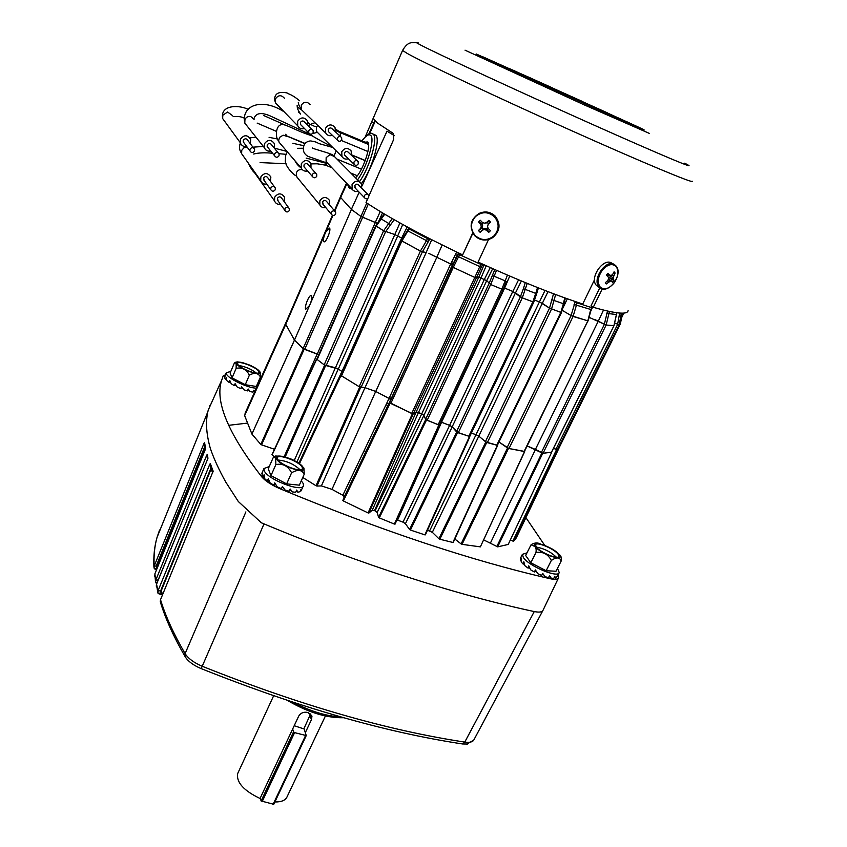 <?xml version="1.0" encoding="UTF-8"?>
<svg xmlns="http://www.w3.org/2000/svg" width="847" height="847" viewBox="0 0 847 847"><rect width="100%" height="100%" fill="white"/><g stroke="black" fill="none" stroke-linecap="round" stroke-linejoin="round"><path stroke-width="1.27" d="M310.309 303.766C311.76 299.87 312.183 297.212 311.58 295.783L311.177 295.487C309.06 294.724 304.084 307.249 305.693 309.293L309.568 305.481L351.42 209.453M324.909 233.963C323.49 237.774 323.099 240.315 323.702 241.596L324.041 241.819C326.137 242.634 331.325 229.738 329.557 228.087L325.65 232.258L285.778 324.337L294.47 340.102L309.568 305.481M492.71 268.668L486.729 280.653L490.646 284.518L486.707 280.643L423.902 415.369L425.67 419.381L427.174 420.334L439.445 425.12L503.076 289.716L439.445 425.12M452.436 264.677L389.641 402.579L452.023 266.583L453.272 267.398L452.023 266.593L452.552 264.857L389.641 402.569L411.706 413.484L413.304 413.865L416.205 411.938L413.167 413.982L368.868 513.07L372.235 510.254L416.195 411.96L478.83 277.107L476.385 277.954L474.796 277.445L476.374 277.943L479.127 277.128M340.918 375.465L359.16 386.698L365.015 387.651L426.157 252.628L420.43 251.051L422.378 251.824L361.076 387.397M401.33 240.601L420.419 251.051L401.192 240.601M316.842 359.255L324.168 364.845L335.444 367.778L394.829 234.545L383.606 230.786L375.697 225.863M556.532 449.683L557.273 449.884L513.61 541.244L512.869 541.074L556.532 449.683L553.514 448.243L557.379 449.778L559.02 447.978M621.984 315.677L622.365 313.157L621.984 315.677L620.787 316.556L619.125 324.877L620.364 323.925L621.984 315.677L620.364 323.925L619.125 324.877L614.562 322.929L619.125 324.877L557.379 449.778M606.092 325.004L598.257 321.193L535.41 449.408L543.043 453.283L551.482 452.245M589.089 317.339L606.156 325.015L613.99 325.693L551.492 452.33M507.544 447.989L508.496 448.423L462.038 544.346L461.107 543.912L507.544 447.989L498.978 442.018L508.994 448.539L524.42 451.525L587.913 320.907M577.305 302.241L573.07 316.471L571.1 315.571L587.85 320.897L524.039 451.589M507.078 447.65L571.1 315.571L562.122 310.277L571.079 315.56L575.24 301.543M487.343 442.642L497.358 445.363L561.487 312.511L560.841 312.384L561.466 312.479L563.964 303.988L563.382 303.713L560.83 312.384L549.534 308.117L542.302 303.3L478.788 436.099L485.426 441.658L487.343 442.642L551.524 309.081M471.345 433.135L476.003 434.649L471.334 433.166M456.491 431.758L520.397 296.863L522.271 297.848L515.474 292.871L452.16 426.867L458.269 432.796L469.651 436.491M527.247 283.406L522.271 297.848L533.674 302.125M504.632 288.065L441.562 422.23L449.598 425.363L512.795 291.453L503.849 287.758M506.39 281.437L503.097 289.685L490.635 284.518L503.076 289.674L506.347 281.543L505.183 280.855L507.438 275.095M481.085 277.827L418.482 412.468L421.711 413.897L416.205 411.938L418.482 412.489L374.512 510.635L375.094 510.889L421.7 413.918L484.378 279.309M460.08 253.666L453.272 267.398L474.796 277.445L481.202 263.491M436.999 256.895L375.75 391.452L389.059 398.429L450.795 263.703M397.762 235.858L338.313 369.027L341.997 371.473L401.658 238.081L394.797 234.534L383.606 230.776L392.235 218.579M251.94 434.098L260.791 444.421L303.395 348.795L294.481 340.123L251.908 434.056L294.449 340.071L303.141 348.572L317.286 354.014L375.359 222.412L361.796 216.938M325.65 232.258L332.903 215.509M334.798 211.136L340.695 197.51M286.953 320.325L285.778 324.337L244.645 415.612L285.757 324.316L294.449 340.071M588.189 320.875L591.884 306.466M533.737 302.188L522.271 297.848L458.269 432.796M390.668 399.763L458.534 252.935L452.563 264.867L428.751 253.369M375.75 391.452L365.015 387.651M594.795 319.541L598.257 321.193M535.41 449.408L527.141 445.967M441.562 422.23L440.916 421.997L441.573 422.261L397.571 520.122L402.981 522.133L449.619 425.395L441.573 422.261M423.902 415.369L421.711 413.897L423.892 415.39L377.169 512.456L378.577 517.348L425.713 419.54L423.892 415.39M390.679 399.742L389.059 398.429M394.829 234.545L395.528 234.799M338.313 369.027L335.444 367.778M375.359 222.412L376.809 223.068M318.779 354.702L317.286 354.014M541.709 302.94L542.302 303.3M478.788 436.099L476.003 434.649L539.423 301.892L534.478 300.039M452.16 426.867L449.598 425.363M451.049 263.248L452.912 264.158M451.896 261.554L453.77 262.454M359.202 192.205L351.367 209.4L340.653 197.467L341.182 194.948M394.353 135.679L387.005 131.158L362.029 185.98M374.787 120.75L375.052 121.64L369.567 133.741M346.952 183.598L340.653 197.467M609.427 311.474L606.156 325.015L613.916 325.714L616.796 312.829M508.994 448.539L573.07 316.471L588.189 320.897M485.426 441.658L549.534 308.117L560.83 312.384L496.67 445.363M553.525 293.74L549.523 308.096L539.454 301.903L545.002 290.479M537.527 287.546L535.738 293.401L523.404 288.668L520.397 296.852L512.827 291.474L518.565 279.817M486.729 280.653L478.809 277.107L484.071 264.793M390.785 403.5L453.261 267.398L474.786 277.435L411.706 413.484M431.716 239.743L426.136 252.618L422.378 251.824L428.243 241.776L426.496 240.654L427.851 237.774M402.452 238.547L401.658 238.081L407.216 226.911M376.068 225.927L383.606 230.776M377.391 223.386L360.938 216.461L351.367 209.4M382.516 212.904L378.387 221.946M402.77 224.487L397.73 235.837M450.816 263.713L456.649 252.035M442.176 244.984L436.967 256.874M486.231 265.767L481.064 277.816M484.41 279.319L490.254 267.567M509.725 276.08L504.621 288.065M523.404 288.668L525.267 282.591M489.015 283.586L494.796 269.59M394.194 219.701L385.639 231.686M360.938 216.461L366.772 203.015M592.72 306.974L590.518 311.696M619.644 313.062L617.622 324.359M623.773 313.094L621.56 317.826M374.787 120.803L368.805 134.038L374.829 120.793M384.729 214.217L376.036 226.234M496.533 270.352L490.646 284.518L427.174 420.334M409.535 228.161L401.827 241.13M619.21 316.397L620.787 316.556L621.243 313.146M551.535 309.081L555.653 294.544M564.758 297.879L563.382 303.713L552.128 299.827M355.507 177.775C362.812 171.401 371.897 144.466 367.587 141.968L365.089 142.158M361.33 183.598C371.759 170.194 381.108 138.315 375.602 135.192L372.892 133.985M250.003 149.199L249.918 150.851C251.337 153.042 252.861 153.106 254.513 151.031L254.598 149.347C253.168 147.187 251.633 147.145 250.003 149.199M253.592 148.034L247.8 140.411C246.403 138.305 244.91 138.252 243.333 140.263L243.248 141.862L244.211 143.164M250.289 143.683L250.68 139.406C247.493 134.652 244.105 134.557 240.516 139.109L240.315 142.73C241.448 145.652 243.565 146.902 246.668 146.467M232.152 115.33L227.599 112.016L222.825 115.181L222.645 118.527L224.667 121.301M274.587 153.932L274.534 155.71C275.984 157.754 277.488 157.764 279.055 155.742L279.097 153.932C277.636 151.92 276.133 151.92 274.587 153.932M278.102 152.725L271.622 144.89C270.204 142.931 268.743 142.931 267.239 144.879L267.197 146.626L268.15 147.812M274.248 148.066L274.439 143.725C271.188 139.289 267.864 139.3 264.455 143.746L264.338 147.664C265.587 150.448 267.726 151.571 270.733 151.01M254.089 119.363L250.723 116.515C248.086 116.103 246.159 117.108 244.942 119.533L244.794 123.016L246.869 125.705M308.742 130.84L308.784 132.894C310.277 134.705 311.749 134.631 313.178 132.683L313.125 130.607C311.622 128.829 310.161 128.903 308.742 130.84M312.045 129.527L304.687 122.222C303.215 120.496 301.797 120.57 300.42 122.455L300.463 124.445L301.511 125.515M307.609 125.123L307.355 120.74C303.999 116.833 300.759 117.013 297.646 121.301L297.721 125.801C299.245 128.437 301.468 129.316 304.391 128.437M284.412 98.241C281.268 94.716 278.303 94.917 275.508 98.834L275.55 102.9L277.816 105.293M338.927 132.1L338.525 131.073M337.371 137.976L337.455 140.147C338.959 141.809 340.388 141.693 341.754 139.808L341.648 137.616C340.134 135.975 338.715 136.102 337.371 137.976M340.621 136.663L332.437 129.072C330.965 127.484 329.578 127.601 328.276 129.432L328.371 131.539L329.367 132.481M335.454 131.867L335.02 127.452C331.653 123.853 328.488 124.128 325.534 128.289L325.724 133.053C327.334 135.509 329.536 136.261 332.352 135.308M310.076 104.636L307.63 102.551C304.825 101.788 302.718 102.731 301.31 105.377L301.511 109.803L303.628 111.825M340.208 136.282L340.346 132.725M353.94 162.073L354.025 164.223C355.518 165.843 356.926 165.716 358.27 163.852L358.175 161.682C356.682 160.083 355.274 160.221 353.94 162.073M357.233 160.792L348.572 152.534C347.111 150.978 345.745 151.094 344.454 152.905L344.538 155.001L345.449 155.88M351.526 155.35L351.124 150.904C347.799 147.389 344.665 147.685 341.743 151.782L341.934 156.526C343.49 158.887 345.64 159.628 348.382 158.728M317.731 125.377L316.429 127.209L316.524 131.412L318.546 133.498M364.432 195.636L364.496 197.711C365.957 199.331 367.365 199.214 368.72 197.372L368.646 195.265C367.175 193.667 365.777 193.794 364.432 195.636M367.81 194.418L358.832 185.26C357.402 183.704 356.036 183.82 354.734 185.609L355.602 188.479M361.68 188.161L361.383 183.704C358.122 180.167 355.009 180.443 352.056 184.519L352.193 189.114L353.125 190.342L355.338 191.581L358.419 191.401M334.65 156.663L330.002 154.599L326.159 157.627L326.084 161.396L328.011 163.683M334.078 155.943L336.164 150.84M331.336 212.332L331.325 214.227C332.765 216.017 334.205 215.964 335.656 214.058L335.645 212.142C334.205 210.363 332.765 210.427 331.336 212.332M334.851 211.199L326.751 201.66C325.354 199.934 323.946 199.998 322.559 201.84L323.321 204.614M329.388 204.752L329.43 200.316C326.211 196.409 323.025 196.557 319.859 200.76L319.838 204.942L320.674 206.255L322.802 207.674L325.915 207.727M302.368 169.707C299.7 169.178 297.721 170.141 296.429 172.608L296.228 175.901L298.059 178.452M284.963 208.733L284.888 210.427C286.297 212.449 287.789 212.459 289.356 210.48L289.42 208.764C288.012 206.763 286.519 206.753 284.963 208.733M288.626 207.674L281.765 198.304C280.389 196.356 278.938 196.345 277.424 198.283L278.123 200.993M284.179 201.597L284.571 197.213C281.416 192.809 278.123 192.798 274.682 197.192L274.523 200.908C275.635 203.545 277.625 204.678 280.505 204.307M325.47 165.08L327.281 163.439M270.818 187.939L270.744 189.612C272.152 191.697 273.655 191.729 275.254 189.717L275.328 188.013C273.909 185.959 272.406 185.927 270.818 187.939M274.47 186.848L268.023 178.082C266.636 176.07 265.175 176.049 263.639 178.008L264.38 180.782M270.447 181.385L270.86 177.034C267.694 172.481 264.359 172.439 260.865 176.896L260.685 180.57C261.797 183.301 263.83 184.477 266.773 184.106M247.197 147.198L243.957 147.77L241.766 150.258L241.607 153.667L243.343 156.102M312.342 174.493L312.342 176.42C313.803 178.262 315.264 178.219 316.736 176.282L316.725 174.334C315.253 172.502 313.792 172.566 312.342 174.493M315.804 173.296L308.266 164.805C306.836 163.026 305.418 163.079 303.999 164.964L304.009 166.827L304.888 167.854M310.987 167.865L310.965 163.45C307.694 159.427 304.465 159.564 301.267 163.842L301.257 168.077C302.612 170.639 304.719 171.592 307.577 170.935M286.837 136.346L283.142 135.181L279.51 137.415L278.663 140.454L279.055 142.201L280.929 144.382M391.219 398.566L389.419 397.656M361.807 462.42L361.161 462.155M225.387 374.798L223.153 376.004L221.798 379.954C214.513 400.822 227.843 433.135 261.787 476.882C265.418 481.085 271.538 485.056 280.135 488.793C381.415 530.741 471.345 560.703 549.925 578.66C555.007 579.761 557.908 579.422 558.628 577.654L558.109 574.721M210.617 404.813L208.256 410.043C205.419 420.663 206.107 433.442 210.331 448.402C213.899 458.778 219.055 470.032 225.81 482.144L238.314 501.519L261.352 522.79C360.166 564.197 457.624 595.261 534.266 611.566C539.348 612.572 542.281 612.127 543.043 610.242L558.628 577.654M365.946 451.462L364.062 450.773M380.229 423.902L379.562 423.648M258.706 383.003L257.922 382.77M544.61 545.203L525.923 517.644M457.613 432.552L410.414 530.042L409.567 529.502L456.724 432.034L469.714 436.565M410.414 530.042L424.887 534.87L469.333 436.766M486.75 442.473L439.826 539.232L438.894 538.734L485.797 441.975L497.401 445.268M439.826 539.232L452.901 542.472L497.253 445.533M527.13 445.988L542.747 453.293L551.577 452.16M542.747 453.293L497.676 546.866L508.221 544.441L551.641 452.351L508.221 544.441M508.496 448.423L524.484 451.398M462.038 544.346L480.365 546.866L524.484 451.663M557.273 449.884L559.105 447.872M513.61 541.244L516.257 537.94L559.105 447.883M425.713 419.54L439.455 425.3L395.062 524.113L394.384 524.071L438.778 425.205M426.486 420.048L379.297 517.888L394.384 524.071M340.833 375.465L359.742 387.026L364.972 387.661L375.708 391.452L331.992 489.354L342.823 495.283L389.038 398.439L375.708 391.452M340.854 375.824L299.51 463.584M302.76 477.475L316.005 485.733L359.742 387.026M389.038 398.439L390.647 399.763L344.316 496.723L390.647 399.763L389.567 402.717L390.139 403.183L413.167 413.982M390.139 403.183L343.384 500.958L368.074 512.933L412.373 413.791M316.789 359.213L324.623 365.173L338.26 369.017L296.958 461.933M316.619 359.424L272.088 454.913L274.11 456.618M284.221 456.575L324.623 365.173M376.851 428.646L374.988 427.873M286.985 320.251L285.757 324.316M246.371 410.372L244.645 415.57M331.992 489.354L321.394 485.924L364.972 387.661M360.695 387.375L316.947 486.051L321.394 485.924M316.947 486.051L316.005 485.733M318.768 354.713L304.168 349.218L261.554 444.844L274.481 449.259M261.554 444.844L260.791 444.421M251.908 434.056L244.645 415.612M512.869 541.074L510.402 539.878M497.676 546.866L483.753 539.92M524.674 451.642L480.365 546.866M461.107 543.912L454.807 538.999M497.443 445.564L452.901 542.472M438.894 538.734L432.33 532.318L427.491 530.233M469.767 436.851L424.887 534.87M456.724 432.034L452.182 426.899L405.438 523.69L409.567 529.502M405.438 523.69L402.981 522.133M397.571 520.122L396.947 519.92M379.297 517.888L378.577 517.348M377.169 512.456L375.094 510.889M374.512 510.635L372.235 510.254M368.868 513.07L368.074 512.933M343.384 500.958L342.855 500.461L389.567 402.717L342.855 500.461L344.316 496.723L342.823 495.283M298.885 463.161L341.944 371.462L338.26 369.017M439.466 425.067L395.062 524.113M429.63 530.857L476.035 434.691L478.82 436.131L432.33 532.318M485.797 441.975L478.82 436.131M452.182 426.899L449.619 425.395M303.395 348.795L304.168 349.218M325.417 716.001L287.154 796.635C285.598 800.299 281.511 802.077 274.873 801.961M238.007 772.856L237.562 773.809C236.419 782.554 243.915 790.78 260.061 798.477L298.716 716.107C300.823 712.814 303.914 711.618 307.99 712.518L311.95 716.34L311.421 719.717L305.333 732.613M360.568 465.024L359.922 464.749M366.232 453.177L365.586 452.901M247.599 423.087L228.584 425.332M157.002 567.998L154.26 568.771L154.027 566.431L156.272 565.817L204.561 447.121L205.09 446.644L205.588 449.291M157.246 582.492L155.848 582.874L155.636 580.491L158.23 579.856L207.589 459.212M366.222 451.567L366.889 451.811M209.823 405.671L210.607 404.824M160.517 599.687C165.483 615.991 173.677 633.969 185.101 653.63L185.006 656.436C173.529 636.595 165.292 618.363 160.284 601.73L160.517 599.687L213.211 471.027M160.284 601.73L160.634 602.863M154.26 568.771L156.621 569.586M205.366 449.873L204.042 443.309L154.027 566.431M155.848 582.874L156.928 583.276M207.547 459.328L206.763 455.083L155.636 580.491M155.488 581.635L154.863 573.906L205.694 448.487L204.54 442.589L204.953 447.64L156.907 566.77M154.578 575.219L154.705 576.278M186.456 658.627L185.006 656.436L186.456 658.627C189.749 662.545 194.662 665.88 201.194 668.622C297.795 707.15 384.951 732.263 462.653 743.973L467.608 744.037M462.653 743.973L464.781 742.088C469.81 742.787 472.88 741.993 473.981 739.696L542.747 610.814M161.523 592.699L158.071 593.535L162.126 594.827M158.071 593.535L157.881 591.132L160.771 590.539L210.723 468.613L209.823 464.103L157.881 591.132M157.754 592.54L156.536 584.208L207.843 458.598L207.271 454.49L207.939 458.343M156.261 585.828L156.483 586.929M245.884 511.906L185.101 653.63C188.256 658.553 194.005 662.778 202.348 666.314C299.351 705.022 386.825 730.283 464.781 742.088L534.256 611.566M263.989 523.954L201.194 668.622M204.042 443.309L204.54 442.589M206.763 455.083L207.271 454.49L207.917 458.195L207.557 455.432M209.823 464.103L210.363 463.595L212.883 472.075M213.158 471.281L210.363 463.595M212.597 472.764L211.115 469.09L161.332 590.56L161.354 592.064M156.96 567.532L156.272 565.817L156.981 565.531L156.896 566.696M157.913 580.851L157.68 579.93M156.039 565.87L156.981 567.712M210.723 468.613L211.252 468.063L211.115 469.09L210.723 468.613M159.956 590.581L161.555 592.784M303.935 728.674L310.595 713.926M273.697 804.279L261.088 800.966L293.549 731.85L292.66 728.992M261.088 800.966L260.325 797.927M294.205 725.72L304.168 728.992L306.243 735.577L294.597 732.623L262.115 801.749M293.549 731.85L294.597 732.623M536.437 547.13C544.092 548.485 550.741 551.842 556.415 557.21M536.204 546.834L535.558 544.865C536.151 541.222 554.467 548.867 558.173 554.287L558.872 556.341C558.332 560.015 539.708 552.212 536.204 546.834M535.96 552.519C536.447 549.459 535.982 547.416 534.584 546.368L531.058 544.79L525.659 555.484L530.825 562.789L535.96 552.519C542.927 551.429 548.051 554.076 551.323 560.46C556.49 556.945 559.782 557.135 561.169 561.042C561.625 557.993 561.138 555.939 559.698 554.891L551.768 548.687L539.084 543.446C536.882 542.525 534.256 542.906 531.228 544.589L531.058 544.79M557.474 568.348L559.232 572.519C558.311 578.522 528.719 566.124 523.34 557.474L522.387 554.34L526.94 552.9M557.262 576.299L555.473 578.12L554.806 576.32L553.779 578.363L551.228 578.194L549.544 575.621L548.507 577.665L545.013 576.648L542.715 573.377L541.688 575.42L537.792 573.715L535.41 569.936L534.383 571.99L530.698 569.862L528.772 565.86L527.745 567.903L524.865 565.69L523.838 561.762L522.821 563.806L521.17 561.857L521.36 558.311L520.344 560.343L521.064 557.019M561.169 561.042L556.024 571.238L546.146 570.74L530.825 562.789M534.383 571.99L536.246 571.302M527.745 567.903L529.841 568.146M522.821 563.806L524.452 564.335M520.344 560.343L521.159 560.725M554.277 577.379L555.473 578.12M549.121 576.447L551.228 578.194M542.694 573.408L545.013 576.648M546.146 570.74L551.323 560.46M238.886 365.544C245.376 366.571 251.231 369.091 256.44 373.103M237.7 364.051L237.615 363.384C237.901 359.975 257.477 367.577 258.854 371.611L258.96 372.331C258.737 375.772 238.896 368.053 237.7 364.051M236.154 368.35L236.154 363.585L234.968 362.421L234.164 363.522L230.119 373.008L232.067 377.91L236.154 368.35C242.03 367.132 246.435 369.398 249.378 375.147C254.566 372.309 258.25 372.924 260.421 377L260.325 372.225L254.629 367.513L242.454 362.537L237.298 361.87L234.968 362.421M256.387 388.148C248.012 388.233 227.621 378.461 226.393 373.781L226.276 372.722L230.776 371.452M254.788 391.706L253.835 390.202L253.02 392.108L250.193 391.632L248.192 389.006L247.366 390.912L243.925 389.811L241.607 386.708L240.792 388.625L237.255 387.068L235.117 383.67L234.301 385.586L231.242 383.818L229.738 380.367L228.923 382.272L226.816 380.589L226.297 377.317L225.493 379.212L224.646 377.857L225.323 374.977L224.677 376.46M257.784 383.088L258.399 383.68M260.421 377L256.313 386.486L245.259 384.707L232.067 377.91M240.792 388.625L242.041 387.301M234.301 385.586L236.239 385.501M228.923 382.272L230.68 382.622M225.493 379.212L226.604 379.594M253.412 391.198L254.661 391.97M247.938 389.609L250.193 391.632M245.259 384.707L249.378 375.147M249.134 364.888L251.157 365.713M278.134 460.048C286.572 460.8 293.888 464.05 300.092 469.799M277.498 458.989L277.35 457.867C277.922 453.283 300.23 461.837 302.21 467.375L302.379 468.592C301.903 473.219 279.224 464.484 277.498 458.989M275.878 464.558L275.677 458.471L273.899 456.745L273.105 457.846L268.255 468.825L270.966 475.643L275.878 464.558C282.877 463.267 288.118 466.019 291.59 472.806C297.625 469.249 301.85 469.704 304.253 474.161L303.925 468.063L297.721 462.409L292.014 459.37L283.237 456.332L275.529 456.014L273.909 456.745M301.278 480.778L303.226 483.51L303.491 485.522C302.686 493.06 266.636 479.233 264.105 470.371L263.925 468.582L269.272 466.528M303.258 486.04L301.045 490.889L300.95 489.502L299.965 491.694L297.985 492.213L296.63 490.074L295.645 492.276L292.395 491.916L290.119 489.015L289.134 491.228L285.111 490.053L282.411 486.485L281.426 488.698L277.265 486.877L274.735 482.864L273.75 485.077L270.098 482.906L268.287 478.735L267.313 480.948L264.751 478.756L264.084 474.744L263.11 476.946L262.03 475.093L262.75 471.504L262.083 472.753M304.253 474.161L299.319 485.151L286.635 483.891L270.966 475.643M281.426 488.698L282.623 486.771M273.75 485.077L275.878 484.738M267.313 480.948L269.335 481.244M263.11 476.946L264.455 477.369M300.452 490.604L301.045 490.889M296.196 491.048L297.985 492.213M289.886 489.524L292.395 491.916M286.635 483.891L291.59 472.806M607.235 112.863L551.439 87.77M582.831 101.735L543.806 84.181M630.179 123.323L626.452 121.661M632.836 124.604L586.124 103.641L632.794 124.678M636.7 126.51L573.853 98.316L636.658 126.595M632.529 124.827L582.418 102.349L632.487 124.911M607.257 113.667L591.259 106.5L607.235 113.71M552.318 87.876L537.951 81.407M526.527 76.696L476.395 54.197L526.495 76.77M539.465 82.773L484.442 58.03M536.087 81.121L581.635 101.629L536.087 81.121M367.831 198.442L366.042 202.518C388.201 217.277 420.398 234.735 462.642 254.883L472.88 233.169M628.114 310.658C627.405 314.872 615.79 313.75 593.26 307.292L590.984 305.926L599.867 287.726M373.167 118.336L365.375 136.6M368.9 196.017L393.675 139.448L393.209 133.371L377.201 122.857L373.178 118.358L373.368 117.701M568.962 96.389L572.847 98.136M568.993 96.304L572.879 98.072M577.612 100.433L581.571 102.212M577.643 100.37L581.593 102.169M560.576 92.439L564.398 94.155M560.619 92.355L564.42 94.091M539.475 82.752L534.955 80.751M531.556 79.226L484.463 57.977M531.598 79.142L534.986 80.677M526.241 76.156L509.439 68.586L526.241 76.156M582.863 101.661L543.827 84.128M552.339 87.844L537.972 81.365M607.267 112.789L551.461 87.717M630.179 123.313L626.484 121.597M541.159 83.186L476.173 53.975L541.159 83.186M483.266 56.982L535.442 80.444L483.256 56.993M462.642 254.883L472.732 232.914M488.518 239.542L478.089 262.072C518.459 280.442 553.335 294.428 582.715 304.031L594.541 279.701M593.26 307.292L602.27 288.827M479.36 213.328C485.246 210.861 490.54 211.792 495.209 216.123C500.979 223.947 500.196 231.062 492.838 237.488M494.066 235.762C487.681 240.866 481.392 240.802 475.199 235.561C470.159 229.198 470.254 222.867 475.495 216.567C481.869 211.422 488.168 211.475 494.394 216.726C499.455 223.132 499.338 229.473 494.066 235.762M479.391 221.056L478.587 221.978L480.768 224.444L481.223 226.35L480.715 228.235L478.449 230.564L480.133 232.3L482.472 230.056L484.346 229.579L486.231 230.088L488.655 232.385L489.598 231.602L490.402 230.68L488.063 228.298L487.586 226.414L488.126 224.508L490.551 222.083L488.857 220.347L486.358 222.687L484.452 223.174L482.599 222.655L480.323 220.273L479.391 221.056M490.551 222.083L488.412 223.682L487.523 222.75L484.452 223.174M482.97 222.761L482.112 223.629L482.674 225.884L482.038 228.139L482.938 229.061L485.183 228.478L487.417 229.103L488.168 228.415M488.655 232.385L487.417 229.103L486.231 230.088M484.346 229.579L485.183 228.478M482.472 230.056L480.133 232.3M478.449 230.564L482.038 228.139L480.715 228.235M481.223 226.35L482.674 225.884M480.768 224.444L482.112 223.629L478.587 221.978M486.358 222.687L487.523 222.75L488.857 220.347M488.126 224.508L488.412 223.682M598.617 287.027L596.394 285.397C589.036 277.827 603.826 256.842 611.979 263.322L613.524 264.137M613.704 283.459C608.495 289.134 603.932 290.267 600.025 286.837C597.082 282.157 597.908 276.524 602.513 269.949C607.807 264.222 612.392 263.121 616.256 266.657C619.115 271.379 618.268 276.98 613.704 283.459M607.119 274.142L606.42 275.106L608.337 277.128L608.548 278.779L607.839 280.484L605.298 282.718L606.314 283.936L610.433 281.045L611.619 281.098L612.487 282.411L613.948 280.59L613.154 277.647L615.102 273.009L614.096 271.781L612.603 274.544L611.28 275.37L609.882 275.211L607.902 273.274L607.119 274.142M606.854 275.55L606.78 274.587M608.464 278.981L611.619 281.098M610.433 281.045L608.21 279.616M608.898 281.765L607.415 280.886M606.314 283.936L605.489 282.559M609.882 275.211L607.183 274.057M615.102 273.009L613.546 272.893M613.673 275.836L612.021 274.926M613.154 277.647L606.801 274.555M613.164 279.182L608.231 277.011M613.948 280.59L608.358 277.287M425.639 419.318L489.005 283.586M559.009 447.989L620.353 323.925M555.907 449.376L617.654 324.38M606.145 325.015L543.043 453.283M551.408 452.393L613.916 325.714M541.297 452.658L604.387 324.316M468.677 436.533L532.774 302.019L535.738 293.401L536.5 293.888M438.09 424.919L501.773 289.335M476.385 277.954L413.304 413.865M401.817 241.13L341.394 376.153M359.16 386.698L420.43 251.051L426.496 240.654L407.301 230.617L408.402 228.595L429.365 239.553L428.243 241.776M385.618 231.676L326.137 365.713M376.036 226.223L317.064 359.753M324.168 364.845L383.606 230.786M362.632 217.308L304.698 349.409M303.141 348.572L361.013 216.514M389.461 397.561L391.261 398.471L389.472 397.529M604.356 324.295L607.49 311.103L616.023 312.659M598.289 321.204L603.488 310.087M429.715 238.727L429.365 239.553M481.329 267.345L457.221 256.112L452.033 266.593L458.756 253.031L458.333 253.878L459.561 254.693L482.345 265.058L476.374 277.943M482.716 264.179L482.345 265.058M521.381 280.982L515.505 292.893M394.797 234.534L399.943 222.92M316.736 359.34L375.655 225.905L380.663 218.621L390.393 224.508M501.763 289.335L505.183 280.855L492.456 275.54M375.295 222.38L380.25 211.538M368.307 204.032L362.548 217.277M562.577 308.721L567.342 298.8M542.334 303.321L548.02 291.643M622.196 314.47L622.81 313.146M606.717 313.358L616.256 314.512M587.839 320.886L590.74 309.473L574.065 304.454M407.354 230.733L401.171 240.633L340.79 375.549M592.169 306.646L591.397 307.567L574.933 302.157M408.55 228.574L408.815 227.779M454.14 257.054L456.014 257.964M455.411 254.513L457.285 255.423M350.044 188.436L351.844 188.743M359.424 181.713C369.673 167.791 378.418 137.193 373.093 134.144L372.204 133.699C370.488 132.185 367.058 134.557 361.902 140.824M348.265 184.974L349.197 185.959M357.561 179.839C367.132 166.997 375.465 138.135 370.499 135.255C368.593 133.921 365.766 135.795 362.018 140.867M348.53 185.387L349.673 188.119M254.259 171.507L256.101 174.863M388.635 403.966L386.835 403.056M365.004 455.75L364.358 455.474M276.418 445.109L317.202 353.982M325.608 365.597L285.248 456.851M294.269 460.461L335.391 367.767M299.235 463.394L340.589 375.602M535.484 449.45L490.508 542.885M496.808 546.569L541.879 452.986M365.713 454.257L365.068 453.992M293.623 702.481C310.563 711.395 326.211 716.181 340.547 716.848M159.585 529.978L157.044 537.411C154.609 545.966 153.646 555.505 154.165 566.029M154.863 573.906L155.763 580.089M156.536 584.208L158.018 590.73M161.364 590.666L162.529 594.795M157.002 565.701L157.203 568.146M311.421 719.717L310.076 715.662M272.967 804.608L305.523 735.683M559.105 554.605C565.574 562.524 540.28 553.98 535.262 546.506C529.237 538.777 553.949 547.215 559.105 554.605M259.754 371.939C262.718 377.317 238.367 368.646 236.789 363.723C234.185 358.503 257.996 367.037 259.754 371.939M303.258 467.735C307.26 475.167 278.758 465.532 276.429 458.629C272.935 451.409 300.696 460.884 303.258 467.735M684.704 163.185C702.809 172.513 663.476 156.155 590.666 123.62C517.993 91.148 438.217 54.219 421.139 45.283C415.591 42.403 414.808 41.683 418.778 43.112M692.158 181.194C694.932 184.275 642.651 162.539 569.205 129.623C495.834 96.759 423.606 62.678 407.301 53.477L402.569 50.439L373.178 118.358M649.437 133.434L583.742 104.657L465.035 50.174M476.194 54.229L529.343 77.469L637.05 126.457C656.012 135.319 636.15 126.743 590.391 106.203L476.194 54.229M373.951 122.751L371.769 121.82M494.87 216.303C500.746 224.391 499.815 231.612 492.065 237.996C485.829 241.268 480.122 240.569 474.923 235.879C468.783 227.102 470.138 219.648 478.968 213.508C484.886 211.041 490.18 211.972 494.87 216.303M601.179 288.456L599.03 286.858C591.672 279.277 606.505 258.261 614.647 264.74L615.896 265.894M285.947 322.654L332.405 215.339M334.417 210.691L340.558 196.525M469.683 436.618L533.737 302.241L536.596 293.867M346.539 183.153L340.568 196.303M621.55 317.879L623.794 313.094M613.98 325.682L616.881 312.776M384.316 213.973L380.663 218.621M563.975 303.978L565.351 298.091M536.606 293.856L538.417 287.895M591.757 307.577L591.058 309.589M457.221 256.112L458.333 253.878M352.363 189.389L348.773 187.335L347.482 184.148M249.918 150.851L243.248 141.862M240.315 142.73L222.645 118.527M304.782 143.619L286.54 135.922M276.238 131.296L257.139 123.09M244.158 118.082C241.374 116.642 237.679 116.166 233.094 116.632M285.947 125.388L263.597 115.488M248.203 109.432C240.749 105.24 220.114 103.789 222.613 118.4M274.534 155.71L267.197 146.626M264.338 147.664L244.847 123.164M309.695 134.207L269.971 115.827C260.971 112.037 255.614 113.064 253.867 118.919M310.203 124.382L307.937 123.408M284.19 111.868C261.882 97.246 240.908 105.494 244.794 123.016M308.784 132.894L300.463 124.445M297.721 125.801L275.593 103.006M298.44 112.016L299.997 113.297M275.55 102.9L274.597 99.808C274.576 93.53 278.748 91.243 287.122 92.958C287.864 94.197 290.436 93.223 299.605 100.761M338.578 131.084L335.634 129.136M368.403 143.535L338.694 131.126M337.455 140.147L328.371 131.539M325.724 133.053L301.511 109.803M310.224 124.371L307.853 122.19M300.537 114.07C295.592 106.203 298.049 108.363 297.138 106.193M301.172 109.644C298.26 107.908 296.958 106.648 297.255 105.875L297.117 105.462M335.708 130.576L340.399 132.735M298.25 102.731L298.504 102.561C298.017 103.398 299.033 105.822 301.532 109.835M368.561 144.498L340.505 132.778M354.025 164.223L344.538 155.001M341.934 156.526L316.63 131.603M365.269 160.507L351.674 154.874M331.696 146.446C315.412 138.283 307.165 133.191 306.963 131.19L306.879 130.957M312.659 133.466L316.217 132.683L316.524 131.412M309.42 125.007L308.435 125.949M308.446 125.959L308.456 125.959C307.895 125.525 310.055 124.435 314.957 122.709M315.2 126.658L310.754 124.53M309.769 124.71L308.128 125.652M367.916 151.528L341.341 140.475M364.496 197.711L354.798 187.642M352.193 189.114L326.307 161.893M361.425 169.156L336.979 159.098M332.723 147.452L318.313 143.408C317.583 142.444 315.126 141.629 310.944 140.983M333.03 155.128C329.737 152.947 312.331 148.723 312.522 147.981L312.532 148.13M310.288 140.941C305.619 141.597 303.311 144.424 303.374 149.421C303.417 152.269 304.973 154.599 308.043 156.42L326.984 162.995L326.084 161.396M365.205 160.665L351.621 155.043M359.53 181.83L334.787 156.886M331.325 214.227L322.548 203.693M319.838 204.942L296.439 176.483M357.318 175.731L350.849 173.084M328.075 163.746L306.159 158.103M303.364 148.246L297.361 148.32M287.345 151.867L285.524 155.795L285.428 159.67C284.063 165.716 294.078 175.075 295.571 175.541L296.228 175.901M294.947 160.718C296.312 163.587 298.366 165.98 301.087 167.875M284.888 210.427L277.361 199.924M274.523 200.908L254.492 172.587C252.904 171.528 250.786 168.278 248.129 162.857M355.772 177.499L354.872 177.139M331.855 167.717L325.629 165.176L317.212 163.799L311.145 163.884M260.071 162.582L286.053 163.746M285.863 154.292L278.991 153.699M272.543 153.243C264.878 152.492 258.589 152.746 253.698 154.027M298.091 164.382L297.297 164.382M270.744 189.612L263.565 179.628M260.685 180.57L241.607 153.667M303.777 145.705L292.84 143.302M277.562 139.003L269.081 137.341M256.027 137.225L249.886 137.839M240.368 142.921C238.96 146.827 239.33 150.247 241.48 153.169M286.985 151.433L274.29 148.119M263.353 146.436L252.946 147.177M312.342 176.42L304.009 166.827M301.257 168.077L279.055 142.201M304.952 143.397L286.487 135.816M286.657 136.198L285.788 134.228M311.918 135.764C299.139 131.92 291.654 127.166 284.878 125.028C274.936 121.492 275.021 138.601 278.578 140.729L278.663 140.454M386.031 404.739L387.831 405.66M221.798 379.954L208.256 410.043M285.958 322.527L245.048 413.304M316.46 359.223L271.951 454.68M340.558 375.517L299.192 463.362M469.831 436.819L425.395 534.859M497.591 445.543L453.251 542.419M343.681 717.737C326.646 718.118 307.906 712.359 287.472 700.448M153.9 567.162C153.413 556.257 154.461 546.336 157.044 537.411L207.716 412.044M466.655 744.164L473.727 740.183M204.529 442.547L205.577 449.334M156.875 566.601L157.044 568.538M161.216 591.608L162.285 595.377M237.562 773.809L273.645 695.768M311.569 715.228L311.95 716.34M273.697 804.459L306.233 735.609M559.041 572.89L557.644 575.653M522.387 554.34L520.46 558.215M226.276 372.722L224.54 376.788M263.925 468.582L261.85 473.293M416.332 42.541L411.081 42.731C410.837 43.07 407.259 42.382 402.569 50.439M478.968 213.508C470.138 219.659 468.783 227.112 474.913 235.879C480.111 240.569 485.829 241.279 492.065 237.996M616.15 266.138C623.392 274.417 608.697 294.544 600.11 287.864L597.474 286.402M616.044 266L614.647 264.74"/></g></svg>
